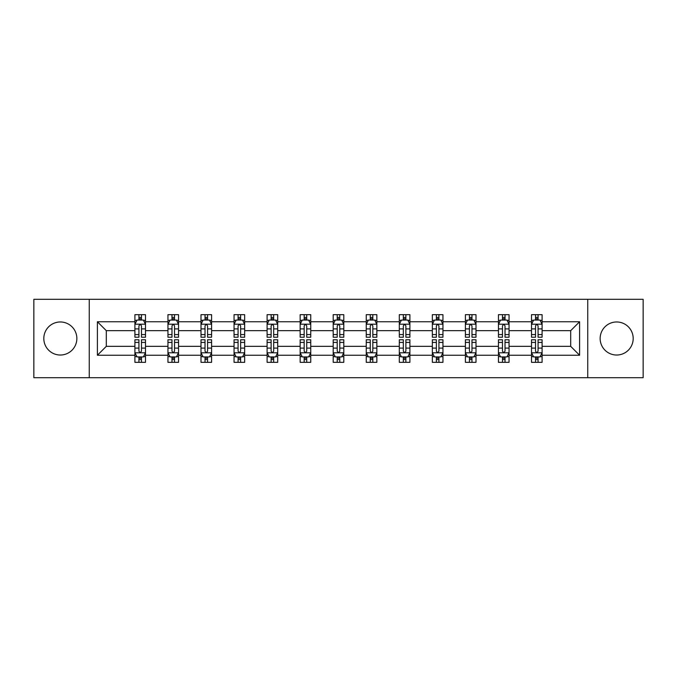 <?xml version="1.0" encoding="UTF-8"?>
<svg xmlns="http://www.w3.org/2000/svg" width="677" height="677" viewBox="0 0 677 677"><rect width="100%" height="100%" fill="white"/><g stroke="black" fill="none" stroke-linecap="round" stroke-linejoin="round"><path stroke-width="1.02" d="M616.671 321.973A16.527 16.527 0 0 0 600.144 338.5A16.527 16.527 0 0 0 616.671 355.027A16.527 16.527 0 0 0 633.19 338.5A16.527 16.527 0 0 0 616.671 321.973M60.329 321.973A16.527 16.527 0 0 0 43.81 338.5A16.527 16.527 0 0 0 60.329 355.027A16.527 16.527 0 0 0 76.856 338.5A16.527 16.527 0 0 0 60.329 321.973M587.746 299.31L33.85 299.31L33.85 377.69L643.15 377.69L643.15 299.31L587.746 299.31L587.746 377.69M542.091 355.239L542.091 346.336L570.694 346.336L579.597 355.239L542.091 355.239L542.091 362.33L538.071 362.33L538.071 356.931M89.254 377.69L89.254 299.31M531.504 355.239L509.045 355.239L509.045 346.336L531.504 346.336L531.504 362.33L542.091 362.33L542.091 356.677L540.102 356.677M509.045 355.239L509.045 362.33L505.017 362.33L505.017 356.931M498.45 355.239L475.999 355.239L475.999 346.336L498.45 346.336L498.45 362.33L509.045 362.33L509.045 356.677L507.056 356.677M475.999 355.239L475.999 362.33L471.971 362.33L471.971 356.931M465.404 355.239L442.944 355.239L442.944 346.336L465.404 346.336L465.404 362.33L475.999 362.33L475.999 356.677L474.002 356.677M442.944 355.239L442.944 362.33L438.916 362.33L438.916 356.931M432.349 355.239L409.898 355.239L409.898 346.336L432.349 346.336L432.349 362.33L442.944 362.33L442.944 356.677L440.955 356.677M409.898 355.239L409.898 362.33L405.87 362.33L405.87 356.931M399.303 355.239L376.844 355.239L376.844 346.336L399.303 346.336L399.303 362.33L409.898 362.33L409.898 356.677L407.901 356.677M376.844 355.239L376.844 362.33L372.824 362.33L372.824 356.931M366.257 355.239L343.798 355.239L343.798 346.336L366.257 346.336L366.257 362.33L376.844 362.33L376.844 356.677L374.855 356.677M343.798 355.239L343.798 362.33L339.769 362.33L339.769 356.931M333.202 355.239L310.743 355.239L310.743 346.336L333.202 346.336L333.202 362.33L343.798 362.33L343.798 356.677L341.809 356.677M310.743 355.239L310.743 362.33L306.723 362.33L306.723 356.931M300.156 355.239L277.697 355.239L277.697 346.336L300.156 346.336L300.156 362.33L310.743 362.33L310.743 356.677L308.754 356.677M277.697 355.239L277.697 362.33L273.669 362.33L273.669 356.931M267.102 355.239L244.651 355.239L244.651 346.336L267.102 346.336L267.102 362.33L277.697 362.33L277.697 356.677L275.708 356.677M244.651 355.239L244.651 362.33L240.623 362.33L240.623 356.931M234.056 355.239L211.596 355.239L211.596 346.336L234.056 346.336L234.056 362.33L244.651 362.33L244.651 356.677L242.654 356.677M211.596 355.239L211.596 362.33L207.577 362.33L207.577 356.931M201.001 355.239L178.55 355.239L178.55 346.336L201.001 346.336L201.001 362.33L211.596 362.33L211.596 356.677L209.608 356.677M178.55 355.239L178.55 362.33L174.522 362.33L174.522 356.931M167.955 355.239L145.496 355.239L145.496 346.336L167.955 346.336L167.955 362.33L178.55 362.33L178.55 356.677L176.553 356.677M145.496 355.239L145.496 362.33L141.476 362.33L141.476 356.931M134.909 355.239L97.403 355.239L97.403 321.761L134.909 321.761L134.909 330.664L106.306 330.664L106.306 346.336L134.909 346.336L134.909 362.33L145.496 362.33L145.496 356.677L143.507 356.677M136.898 320.323L134.909 320.323L134.909 314.67L134.909 321.761M138.929 320.069L138.929 314.67L134.909 314.67L145.496 314.67L145.496 321.761L167.955 321.761L167.955 314.67L178.55 314.67L178.55 321.761L201.001 321.761L201.001 314.67L211.596 314.67L211.596 321.761L234.056 321.761L234.056 314.67L244.651 314.67L244.651 321.761L267.102 321.761L267.102 314.67L277.697 314.67L277.697 321.761L300.156 321.761L300.156 314.67L310.743 314.67L310.743 321.761L333.202 321.761L333.202 314.67L343.798 314.67L343.798 321.761L366.257 321.761L366.257 314.67L376.844 314.67L376.844 321.761L399.303 321.761L399.303 314.67L409.898 314.67L409.898 321.761L432.349 321.761L432.349 314.67L442.944 314.67L442.944 321.761L465.404 321.761L465.404 314.67L475.999 314.67L475.999 321.761L498.45 321.761L498.45 314.67L509.045 314.67L509.045 321.761L531.504 321.761L531.504 314.67L542.091 314.67L542.091 321.761L579.597 321.761L579.597 355.239M531.504 321.761L531.504 330.664L509.045 330.664L509.045 321.761M498.45 321.761L498.45 330.664L475.999 330.664L475.999 321.761M465.404 321.761L465.404 330.664L442.944 330.664L442.944 321.761M432.349 321.761L432.349 330.664L409.898 330.664L409.898 321.761M399.303 321.761L399.303 330.664L376.844 330.664L376.844 321.761M366.257 321.761L366.257 330.664L343.798 330.664L343.798 321.761M333.202 321.761L333.202 330.664L310.743 330.664L310.743 321.761M300.156 321.761L300.156 330.664L277.697 330.664L277.697 321.761M267.102 321.761L267.102 330.664L244.651 330.664L244.651 321.761M234.056 321.761L234.056 330.664L211.596 330.664L211.596 321.761M201.001 321.761L201.001 330.664L178.55 330.664L178.55 321.761M167.955 321.761L167.955 330.664L145.496 330.664L145.496 321.761M97.403 321.761L106.306 330.664M570.694 346.336L570.694 330.664L542.091 330.664L542.091 321.761M535.524 319.959L538.071 319.959M502.478 319.959L505.017 319.959M469.423 319.959L471.971 319.959M436.377 319.959L438.916 319.959M403.331 319.959L405.87 319.959M370.277 319.959L372.824 319.959M337.231 319.959L339.769 319.959M304.176 319.959L306.723 319.959M271.13 319.959L273.669 319.959M238.084 319.959L240.623 319.959M205.029 319.959L207.577 319.959M171.983 319.959L174.522 319.959M138.929 319.959L141.476 319.959M138.929 357.041L141.476 357.041M171.983 357.041L174.522 357.041M205.029 357.041L207.577 357.041M238.084 357.041L240.623 357.041M271.13 357.041L273.669 357.041M304.176 357.041L306.723 357.041M337.231 357.041L339.769 357.041M370.277 357.041L372.824 357.041M403.331 357.041L405.87 357.041M436.377 357.041L438.916 357.041M469.423 357.041L471.971 357.041M502.478 357.041L505.017 357.041M535.524 357.041L538.071 357.041M106.306 346.336L97.403 355.239M579.597 321.761L570.694 330.664M141.476 317.42L138.929 317.42M134.909 334.573L134.909 337.231L138.929 337.231L138.929 334.573L134.909 334.573L134.909 330.664M145.496 330.664L145.496 337.231L141.476 337.231L141.476 325.891C140.63 324.266 139.784 324.266 138.929 325.891L138.929 334.573M143.507 320.323L145.496 320.323L145.496 314.67L141.476 314.67L141.476 320.069M145.496 324.308L143.38 320.069L137.025 320.069L134.909 324.308M138.929 359.58L141.476 359.58M145.496 342.427L145.496 339.769L141.476 339.769L141.476 342.427L145.496 342.427L145.496 346.336M134.909 346.336L134.909 339.769L138.929 339.769L138.929 351.109C139.775 352.734 140.621 352.734 141.476 351.109L141.476 342.427M136.898 356.677L134.909 356.677L134.909 362.33L138.929 362.33L138.929 356.931M134.909 352.692L137.025 356.931L143.38 356.931L145.496 352.692M174.522 317.42L171.983 317.42M169.944 320.323L167.955 320.323L167.955 314.67L171.983 314.67L171.983 320.069M167.955 334.573L167.955 337.231L171.983 337.231L171.983 334.573L167.955 334.573L167.955 330.664M178.55 330.664L178.55 337.231L174.522 337.231L174.522 325.891C173.676 324.266 172.83 324.266 171.983 325.891L171.983 334.573M176.553 320.323L178.55 320.323L178.55 314.67L174.522 314.67L174.522 320.069M178.55 324.308L176.426 320.069L170.071 320.069L167.955 324.308M207.577 317.42L205.029 317.42M202.998 320.323L201.001 320.323L201.001 314.67L205.029 314.67L205.029 320.069M201.001 334.573L201.001 337.231L205.029 337.231L205.029 334.573L201.001 334.573L201.001 330.664M211.596 330.664L211.596 337.231L207.577 337.231L207.577 325.891C206.73 324.266 205.876 324.266 205.029 325.891L205.029 334.573M209.608 320.323L211.596 320.323L211.596 314.67L207.577 314.67L207.577 320.069M211.596 324.308L209.481 320.069L203.125 320.069L201.001 324.308M171.983 359.58L174.522 359.58M178.55 342.427L178.55 339.769L174.522 339.769L174.522 342.427L178.55 342.427L178.55 346.336M167.955 346.336L167.955 339.769L171.983 339.769L171.983 351.109C172.83 352.734 173.676 352.734 174.522 351.109L174.522 342.427M169.944 356.677L167.955 356.677L167.955 362.33L171.983 362.33L171.983 356.931M167.955 352.692L170.071 356.931L176.426 356.931L178.55 352.692M205.029 359.58L207.577 359.58M211.596 342.427L211.596 339.769L207.577 339.769L207.577 342.427L211.596 342.427L211.596 346.336M201.001 346.336L201.001 339.769L205.029 339.769L205.029 351.109C205.876 352.734 206.722 352.734 207.577 351.109L207.577 342.427M202.998 356.677L201.001 356.677L201.001 362.33L205.029 362.33L205.029 356.931M201.001 352.692L203.125 356.931L209.481 356.931L211.596 352.692M240.623 317.42L238.084 317.42M236.045 320.323L234.056 320.323L234.056 314.67L238.084 314.67L238.084 320.069M234.056 334.573L234.056 337.231L238.084 337.231L238.084 334.573L234.056 334.573L234.056 330.664M244.651 330.664L244.651 337.231L240.623 337.231L240.623 325.891C239.776 324.266 238.93 324.266 238.084 325.891L238.084 334.573M242.654 320.323L244.651 320.323L244.651 314.67L240.623 314.67L240.623 320.069M244.651 324.308L242.527 320.069L236.171 320.069L234.056 324.308M238.084 359.58L240.623 359.58M244.651 342.427L244.651 339.769L240.623 339.769L240.623 342.427L244.651 342.427L244.651 346.336M234.056 346.336L234.056 339.769L238.084 339.769L238.084 351.109C238.93 352.734 239.776 352.734 240.623 351.109L240.623 342.427M236.045 356.677L234.056 356.677L234.056 362.33L238.084 362.33L238.084 356.931M234.056 352.692L236.171 356.931L242.527 356.931L244.651 352.692M273.669 317.42L271.13 317.42M269.099 320.323L267.102 320.323L267.102 314.67L271.13 314.67L271.13 320.069M267.102 334.573L267.102 337.231L271.13 337.231L271.13 334.573L267.102 334.573L267.102 330.664M277.697 330.664L277.697 337.231L273.669 337.231L273.669 325.891C272.823 324.266 271.976 324.266 271.13 325.891L271.13 334.573M275.708 320.323L277.697 320.323L277.697 314.67L273.669 314.67L273.669 320.069M277.697 324.308L275.581 320.069L269.226 320.069L267.102 324.308M271.13 359.58L273.669 359.58M277.697 342.427L277.697 339.769L273.669 339.769L273.669 342.427L277.697 342.427L277.697 346.336M267.102 346.336L267.102 339.769L271.13 339.769L271.13 351.109C271.976 352.734 272.823 352.734 273.669 351.109L273.669 342.427M269.099 356.677L267.102 356.677L267.102 362.33L271.13 362.33L271.13 356.931M267.102 352.692L269.226 356.931L275.581 356.931L277.697 352.692M306.723 317.42L304.176 317.42M302.145 320.323L300.156 320.323L300.156 314.67L304.176 314.67L304.176 320.069M300.156 334.573L300.156 337.231L304.176 337.231L304.176 334.573L300.156 334.573L300.156 330.664M310.743 330.664L310.743 337.231L306.723 337.231L306.723 325.891C305.877 324.266 305.031 324.266 304.176 325.891L304.176 334.573M308.754 320.323L310.743 320.323L310.743 314.67L306.723 314.67L306.723 320.069M310.743 324.308L308.627 320.069L302.272 320.069L300.156 324.308M304.176 359.58L306.723 359.58M310.743 342.427L310.743 339.769L306.723 339.769L306.723 342.427L310.743 342.427L310.743 346.336M300.156 346.336L300.156 339.769L304.176 339.769L304.176 351.109C305.022 352.734 305.877 352.734 306.723 351.109L306.723 342.427M302.145 356.677L300.156 356.677L300.156 362.33L304.176 362.33L304.176 356.931M300.156 352.692L302.272 356.931L308.627 356.931L310.743 352.692M339.769 317.42L337.231 317.42M335.191 320.323L333.202 320.323L333.202 314.67L337.231 314.67L337.231 320.069M333.202 334.573L333.202 337.231L337.231 337.231L337.231 334.573L333.202 334.573L333.202 330.664M343.798 330.664L343.798 337.231L339.769 337.231L339.769 325.891C338.923 324.266 338.077 324.266 337.231 325.891L337.231 334.573M341.809 320.323L343.798 320.323L343.798 314.67L339.769 314.67L339.769 320.069M343.798 324.308L341.682 320.069L335.318 320.069L333.202 324.308M337.231 359.58L339.769 359.58M343.798 342.427L343.798 339.769L339.769 339.769L339.769 342.427L343.798 342.427L343.798 346.336M333.202 346.336L333.202 339.769L337.231 339.769L337.231 351.109C338.077 352.734 338.923 352.734 339.769 351.109L339.769 342.427M335.191 356.677L333.202 356.677L333.202 362.33L337.231 362.33L337.231 356.931M333.202 352.692L335.318 356.931L341.682 356.931L343.798 352.692M372.824 317.42L370.277 317.42M368.246 320.323L366.257 320.323L366.257 314.67L370.277 314.67L370.277 320.069M366.257 334.573L366.257 337.231L370.277 337.231L370.277 334.573L366.257 334.573L366.257 330.664M376.844 330.664L376.844 337.231L372.824 337.231L372.824 325.891C371.978 324.266 371.123 324.266 370.277 325.891L370.277 334.573M374.855 320.323L376.844 320.323L376.844 314.67L372.824 314.67L372.824 320.069M376.844 324.308L374.728 320.069L368.373 320.069L366.257 324.308M370.277 359.58L372.824 359.58M376.844 342.427L376.844 339.769L372.824 339.769L372.824 342.427L376.844 342.427L376.844 346.336M366.257 346.336L366.257 339.769L370.277 339.769L370.277 351.109C371.123 352.734 371.969 352.734 372.824 351.109L372.824 342.427M368.246 356.677L366.257 356.677L366.257 362.33L370.277 362.33L370.277 356.931M366.257 352.692L368.373 356.931L374.728 356.931L376.844 352.692M405.87 317.42L403.331 317.42M401.292 320.323L399.303 320.323L399.303 314.67L403.331 314.67L403.331 320.069M399.303 334.573L399.303 337.231L403.331 337.231L403.331 334.573L399.303 334.573L399.303 330.664M409.898 330.664L409.898 337.231L405.87 337.231L405.87 325.891C405.024 324.266 404.177 324.266 403.331 325.891L403.331 334.573M407.901 320.323L409.898 320.323L409.898 314.67L405.87 314.67L405.87 320.069M409.898 324.308L407.774 320.069L401.419 320.069L399.303 324.308M403.331 359.58L405.87 359.58M409.898 342.427L409.898 339.769L405.87 339.769L405.87 342.427L409.898 342.427L409.898 346.336M399.303 346.336L399.303 339.769L403.331 339.769L403.331 351.109C404.177 352.734 405.024 352.734 405.87 351.109L405.87 342.427M401.292 356.677L399.303 356.677L399.303 362.33L403.331 362.33L403.331 356.931M399.303 352.692L401.419 356.931L407.774 356.931L409.898 352.692M438.916 317.42L436.377 317.42M434.346 320.323L432.349 320.323L432.349 314.67L436.377 314.67L436.377 320.069M432.349 334.573L432.349 337.231L436.377 337.231L436.377 334.573L432.349 334.573L432.349 330.664M442.944 330.664L442.944 337.231L438.916 337.231L438.916 325.891C438.07 324.266 437.224 324.266 436.377 325.891L436.377 334.573M440.955 320.323L442.944 320.323L442.944 314.67L438.916 314.67L438.916 320.069M442.944 324.308L440.829 320.069L434.473 320.069L432.349 324.308M436.377 359.58L438.916 359.58M442.944 342.427L442.944 339.769L438.916 339.769L438.916 342.427L442.944 342.427L442.944 346.336M432.349 346.336L432.349 339.769L436.377 339.769L436.377 351.109C437.224 352.734 438.07 352.734 438.916 351.109L438.916 342.427M434.346 356.677L432.349 356.677L432.349 362.33L436.377 362.33L436.377 356.931M432.349 352.692L434.473 356.931L440.829 356.931L442.944 352.692M471.971 317.42L469.423 317.42M467.392 320.323L465.404 320.323L465.404 314.67L469.423 314.67L469.423 320.069M465.404 334.573L465.404 337.231L469.423 337.231L469.423 334.573L465.404 334.573L465.404 330.664M475.999 330.664L475.999 337.231L471.971 337.231L471.971 325.891C471.124 324.266 470.278 324.266 469.423 325.891L469.423 334.573M474.002 320.323L475.999 320.323L475.999 314.67L471.971 314.67L471.971 320.069M475.999 324.308L473.875 320.069L467.519 320.069L465.404 324.308M469.423 359.58L471.971 359.58M475.999 342.427L475.999 339.769L471.971 339.769L471.971 342.427L475.999 342.427L475.999 346.336M465.404 346.336L465.404 339.769L469.423 339.769L469.423 351.109C470.27 352.734 471.124 352.734 471.971 351.109L471.971 342.427M467.392 356.677L465.404 356.677L465.404 362.33L469.423 362.33L469.423 356.931M465.404 352.692L467.519 356.931L473.875 356.931L475.999 352.692M505.017 317.42L502.478 317.42M500.447 320.323L498.45 320.323L498.45 314.67L502.478 314.67L502.478 320.069M498.45 334.573L498.45 337.231L502.478 337.231L502.478 334.573L498.45 334.573L498.45 330.664M509.045 330.664L509.045 337.231L505.017 337.231L505.017 325.891C504.17 324.266 503.324 324.266 502.478 325.891L502.478 334.573M507.056 320.323L509.045 320.323L509.045 314.67L505.017 314.67L505.017 320.069M509.045 324.308L506.929 320.069L500.574 320.069L498.45 324.308M502.478 359.58L505.017 359.58M509.045 342.427L509.045 339.769L505.017 339.769L505.017 342.427L509.045 342.427L509.045 346.336M498.45 346.336L498.45 339.769L502.478 339.769L502.478 351.109C503.324 352.734 504.17 352.734 505.017 351.109L505.017 342.427M500.447 356.677L498.45 356.677L498.45 362.33L502.478 362.33L502.478 356.931M498.45 352.692L500.574 356.931L506.929 356.931L509.045 352.692M538.071 317.42L535.524 317.42M533.493 320.323L531.504 320.323L531.504 314.67L535.524 314.67L535.524 320.069M531.504 334.573L531.504 337.231L535.524 337.231L535.524 334.573L531.504 334.573L531.504 330.664M542.091 330.664L542.091 337.231L538.071 337.231L538.071 325.891C537.225 324.266 536.379 324.266 535.524 325.891L535.524 334.573M540.102 320.323L542.091 320.323L542.091 314.67L538.071 314.67L538.071 320.069M542.091 324.308L539.975 320.069L533.62 320.069L531.504 324.308M535.524 359.58L538.071 359.58M542.091 342.427L542.091 339.769L538.071 339.769L538.071 342.427L542.091 342.427L542.091 346.336M531.504 346.336L531.504 339.769L535.524 339.769L535.524 351.109C536.37 352.734 537.216 352.734 538.071 351.109L538.071 342.427M533.493 356.677L531.504 356.677L531.504 362.33L535.524 362.33L535.524 356.931M531.504 352.692L533.62 356.931L539.975 356.931L542.091 352.692M145.445 324.198L134.96 324.198M145.496 334.573L141.476 334.573M138.929 328.895L134.909 328.895M145.496 328.895L141.476 328.895M141.476 318.765L138.929 318.765M134.96 352.802L145.445 352.802M134.909 342.427L138.929 342.427M141.476 348.105L145.496 348.105M134.909 348.105L138.929 348.105M138.929 358.235L141.476 358.235M178.491 324.198L168.006 324.198M178.55 334.573L174.522 334.573M171.983 328.895L167.955 328.895M178.55 328.895L174.522 328.895M174.522 318.765L171.983 318.765M211.546 324.198L201.061 324.198M211.596 334.573L207.577 334.573M205.029 328.895L201.001 328.895M211.596 328.895L207.577 328.895M207.577 318.765L205.029 318.765M168.006 352.802L178.491 352.802M167.955 342.427L171.983 342.427M174.522 348.105L178.55 348.105M167.955 348.105L171.983 348.105M171.983 358.235L174.522 358.235M201.061 352.802L211.546 352.802M201.001 342.427L205.029 342.427M207.577 348.105L211.596 348.105M201.001 348.105L205.029 348.105M205.029 358.235L207.577 358.235M244.592 324.198L234.107 324.198M244.651 334.573L240.623 334.573M238.084 328.895L234.056 328.895M244.651 328.895L240.623 328.895M240.623 318.765L238.084 318.765M234.107 352.802L244.592 352.802M234.056 342.427L238.084 342.427M240.623 348.105L244.651 348.105M234.056 348.105L238.084 348.105M238.084 358.235L240.623 358.235M277.646 324.198L267.161 324.198M277.697 334.573L273.669 334.573M271.13 328.895L267.102 328.895M277.697 328.895L273.669 328.895M273.669 318.765L271.13 318.765M267.161 352.802L277.646 352.802M267.102 342.427L271.13 342.427M273.669 348.105L277.697 348.105M267.102 348.105L271.13 348.105M271.13 358.235L273.669 358.235M310.692 324.198L300.207 324.198M310.743 334.573L306.723 334.573M304.176 328.895L300.156 328.895M310.743 328.895L306.723 328.895M306.723 318.765L304.176 318.765M300.207 352.802L310.692 352.802M300.156 342.427L304.176 342.427M306.723 348.105L310.743 348.105M300.156 348.105L304.176 348.105M304.176 358.235L306.723 358.235M343.747 324.198L333.253 324.198M343.798 334.573L339.769 334.573M337.231 328.895L333.202 328.895M343.798 328.895L339.769 328.895M339.769 318.765L337.231 318.765M333.253 352.802L343.747 352.802M333.202 342.427L337.231 342.427M339.769 348.105L343.798 348.105M333.202 348.105L337.231 348.105M337.231 358.235L339.769 358.235M376.793 324.198L366.308 324.198M376.844 334.573L372.824 334.573M370.277 328.895L366.257 328.895M376.844 328.895L372.824 328.895M372.824 318.765L370.277 318.765M366.308 352.802L376.793 352.802M366.257 342.427L370.277 342.427M372.824 348.105L376.844 348.105M366.257 348.105L370.277 348.105M370.277 358.235L372.824 358.235M409.839 324.198L399.354 324.198M409.898 334.573L405.87 334.573M403.331 328.895L399.303 328.895M409.898 328.895L405.87 328.895M405.87 318.765L403.331 318.765M399.354 352.802L409.839 352.802M399.303 342.427L403.331 342.427M405.87 348.105L409.898 348.105M399.303 348.105L403.331 348.105M403.331 358.235L405.87 358.235M442.893 324.198L432.408 324.198M442.944 334.573L438.916 334.573M436.377 328.895L432.349 328.895M442.944 328.895L438.916 328.895M438.916 318.765L436.377 318.765M432.408 352.802L442.893 352.802M432.349 342.427L436.377 342.427M438.916 348.105L442.944 348.105M432.349 348.105L436.377 348.105M436.377 358.235L438.916 358.235M475.939 324.198L465.454 324.198M475.999 334.573L471.971 334.573M469.423 328.895L465.404 328.895M475.999 328.895L471.971 328.895M471.971 318.765L469.423 318.765M465.454 352.802L475.939 352.802M465.404 342.427L469.423 342.427M471.971 348.105L475.999 348.105M465.404 348.105L469.423 348.105M469.423 358.235L471.971 358.235M508.994 324.198L498.509 324.198M509.045 334.573L505.017 334.573M502.478 328.895L498.45 328.895M509.045 328.895L505.017 328.895M505.017 318.765L502.478 318.765M498.509 352.802L508.994 352.802M498.45 342.427L502.478 342.427M505.017 348.105L509.045 348.105M498.45 348.105L502.478 348.105M502.478 358.235L505.017 358.235M542.04 324.198L531.555 324.198M542.091 334.573L538.071 334.573M535.524 328.895L531.504 328.895M542.091 328.895L538.071 328.895M538.071 318.765L535.524 318.765M531.555 352.802L542.04 352.802M531.504 342.427L535.524 342.427M538.071 348.105L542.091 348.105M531.504 348.105L535.524 348.105M535.524 358.235L538.071 358.235"/></g></svg>
